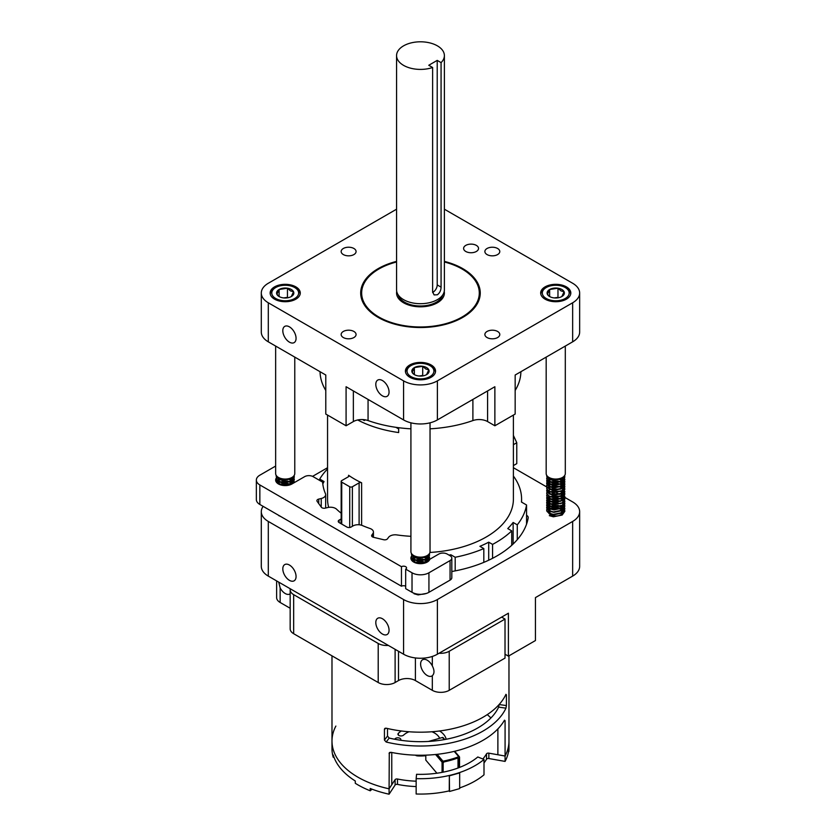 <?xml version="1.0" encoding="UTF-8"?>
<svg xmlns="http://www.w3.org/2000/svg" width="836" height="836" viewBox="0 0 836 836"><rect width="100%" height="100%" fill="white"/><g stroke="black" fill="none" stroke-linecap="round" stroke-linejoin="round"><path stroke-width="1.25" d="M289.434 326.855A9.374 5.413 60 0 1 295.557 335.111A9.374 5.413 60 0 1 294.126 342.624A9.374 5.413 60 0 1 284.752 337.211A9.374 5.413 60 0 1 284.752 326.385A9.374 5.413 60 0 1 289.434 326.855M382.428 380.537A9.374 5.413 60 0 1 388.552 388.803A9.374 5.413 60 0 1 387.12 396.316A9.374 5.413 60 0 1 377.747 390.903A9.374 5.413 60 0 1 377.747 380.077A9.374 5.413 60 0 1 382.428 380.537M465.788 251.479A7.461 4.305 180 0 1 463.604 248.438A7.461 4.305 180 0 1 471.065 244.122A7.461 4.305 180 0 1 478.526 248.438A7.461 4.305 180 0 1 473.918 252.409A7.461 4.305 180 0 1 465.788 251.479M409.828 377.255A15.069 8.694 180 0 1 405.408 371.111A15.069 8.694 180 0 1 420.477 362.416A15.069 8.694 180 0 1 435.546 371.111A15.069 8.694 180 0 1 426.245 379.147A15.069 8.694 180 0 1 409.828 377.255M274.563 299.163A15.069 8.694 180 0 1 270.143 293.018A15.069 8.694 180 0 1 285.212 284.324A15.069 8.694 180 0 1 300.27 293.018A15.069 8.694 180 0 1 290.98 301.054A15.069 8.694 180 0 1 274.563 299.163M545.093 299.163A15.069 8.694 180 0 1 540.673 293.018A15.069 8.694 180 0 1 555.741 284.324A15.069 8.694 180 0 1 570.81 293.018A15.069 8.694 180 0 1 561.51 301.054A15.069 8.694 180 0 1 545.093 299.163M444.386 209.199L572.65 283.258A23.91 13.804 180 0 1 579.651 293.018A23.91 13.804 180 0 1 572.65 302.778L437.385 380.871A23.91 13.804 180 0 1 403.569 380.871L268.304 302.778A23.91 13.804 180 0 1 261.302 293.018A23.91 13.804 180 0 1 268.304 283.258L396.567 209.199M343.345 331.453A7.461 4.305 180 0 1 351.475 330.523A7.461 4.305 180 0 1 356.073 334.505A7.461 4.305 180 0 1 348.612 338.81A7.461 4.305 180 0 1 341.161 334.505A7.461 4.305 180 0 1 343.345 331.453M353.889 248.48A7.461 4.305 180 0 1 356.073 251.531A7.461 4.305 180 0 1 348.612 255.837A7.461 4.305 180 0 1 341.161 251.531A7.461 4.305 180 0 1 345.759 247.55A7.461 4.305 180 0 1 353.889 248.48M497.608 254.572A7.461 4.305 180 0 1 489.478 255.513A7.461 4.305 180 0 1 484.88 251.531A7.461 4.305 180 0 1 492.331 247.226A7.461 4.305 180 0 1 499.792 251.531A7.461 4.305 180 0 1 497.608 254.572M487.064 337.545A7.461 4.305 180 0 1 484.88 334.505A7.461 4.305 180 0 1 492.331 330.199A7.461 4.305 180 0 1 499.792 334.505A7.461 4.305 180 0 1 495.194 338.486A7.461 4.305 180 0 1 487.064 337.545M444.386 261.992A58.823 33.962 180 0 1 479.3 293.018A58.823 33.962 180 0 1 442.986 324.389A58.823 33.962 180 0 1 378.886 317.032A58.823 33.962 180 0 1 361.654 293.018A58.823 33.962 180 0 1 396.567 261.992M261.302 293.018L261.302 332.059A23.91 13.804 0 0 0 268.304 341.83L325.789 375.019L325.789 414.06L346.083 425.775L346.083 386.734L403.569 419.923A23.91 13.804 0 0 0 437.385 419.923L494.87 386.734L494.87 425.775L487.597 421.574L487.597 390.935M572.65 302.778L572.65 341.83L515.164 375.019L515.164 414.06L494.87 425.775M572.65 341.83A23.91 13.804 0 0 0 579.651 332.059L579.651 293.018M353.356 390.935L353.356 421.574A11.955 6.907 180 0 1 368.059 420.571L368.059 399.42M472.894 399.42L472.894 420.571A100.424 57.987 180 0 1 430.038 428.826M410.915 428.826A100.424 57.987 180 0 1 368.059 420.571M472.894 420.571A11.955 6.907 180 0 1 487.597 421.574M520.901 371.706A100.424 57.987 180 0 1 515.164 390.443M325.789 390.443A100.424 57.987 180 0 1 320.052 371.706M353.356 421.574L346.083 425.775M261.302 511.684L261.302 566.348A23.91 13.804 0 0 0 268.304 576.108L403.569 654.212A23.91 13.804 0 0 0 437.385 654.212L508.403 613.206L508.403 656.155L535.448 640.543L535.448 597.594L572.65 576.108A23.91 13.804 0 0 0 579.651 566.348L579.651 511.684A23.91 13.804 180 0 1 572.65 521.445L437.385 599.537A23.91 13.804 180 0 1 403.569 599.537L268.304 521.445A23.91 13.804 180 0 1 261.302 511.684A23.91 13.804 180 0 1 263.141 506.365M508.403 656.155L505.017 654.212M564.697 497.326L572.65 501.924A23.91 13.804 180 0 1 579.651 511.684M513.398 467.711L546.796 486.991M551.185 489.53L552.136 490.074M556.243 492.446L559.65 494.421M289.434 565.042A9.374 5.413 60 0 1 295.557 573.297A9.374 5.413 60 0 1 294.126 580.811A9.374 5.413 60 0 1 284.752 575.398A9.374 5.413 60 0 1 284.752 564.582A9.374 5.413 60 0 1 289.434 565.042M382.428 618.734A9.374 5.413 60 0 1 388.552 626.99A9.374 5.413 60 0 1 387.12 634.503A9.374 5.413 60 0 1 377.747 629.09A9.374 5.413 60 0 1 377.747 618.264A9.374 5.413 60 0 1 382.428 618.734M451.816 571.51A108.262 62.501 180 0 0 528.195 517.923A5.653 3.26 0 0 0 528.227 517.599A5.653 3.26 0 0 0 526.575 515.289L526.575 524.13M312.57 476.363L327.555 467.711M550.464 514.725A7.461 4.305 180 0 1 548.28 511.684A7.461 4.305 180 0 1 555.741 507.379A7.461 4.305 180 0 1 563.203 511.684A7.461 4.305 180 0 1 558.594 515.666A7.461 4.305 180 0 1 550.464 514.725M276.632 580.926L276.632 597.594A11.955 6.907 -0 0 0 280.144 602.474L280.144 587.875L278.733 582.128M290.165 593.821A9.374 5.413 60 0 1 289.893 593.988A9.374 5.413 60 0 1 280.144 587.875M290.165 608.263L280.144 602.474M388.353 645.423A11.955 6.907 180 0 1 378.206 643.469L293.666 594.657A11.955 6.907 180 0 1 290.165 589.777L290.165 628.829A11.955 6.907 -0 0 0 293.666 633.709L378.206 682.521A11.955 6.907 -0 0 0 395.115 682.521L395.115 649.321M290.165 589.777A11.955 6.907 180 0 1 290.28 588.805M432.316 675.728A9.374 5.413 60 0 1 431.93 675.99A9.374 5.413 60 0 1 422.556 670.577A9.374 5.413 60 0 1 422.556 659.761A9.374 5.413 60 0 1 432.316 665.874C434.542 670.263 434.542 673.544 432.316 675.728L432.316 690.327A11.955 6.907 -0 0 0 449.225 690.327L505.017 658.11L505.017 619.068L449.225 651.275A11.955 6.907 180 0 1 439.078 653.23M432.316 690.327L415.408 680.567L415.408 657.932M398.5 651.275L398.5 680.567A11.955 6.907 180 0 1 415.408 680.567M398.5 680.567L395.115 682.521M501.631 617.114L505.017 619.068M444.386 261.386A59.784 34.516 180 0 1 480.251 293.018A59.784 34.516 180 0 1 443.352 324.901A59.784 34.516 180 0 1 378.206 317.419A59.784 34.516 180 0 1 360.692 293.018A59.784 34.516 180 0 1 396.567 261.386M403.569 302.778A23.91 13.804 180 0 1 396.567 293.018A23.91 13.804 180 0 1 396.713 291.45A23.91 13.804 180 0 0 396.567 293.018A23.91 13.804 180 0 0 403.569 302.778A23.91 13.804 180 0 0 429.631 305.767A23.91 13.804 180 0 0 444.386 293.018A23.91 13.804 180 0 1 429.631 305.767A23.91 13.804 180 0 1 403.569 302.778M444.229 291.45A23.91 13.804 180 0 1 444.386 293.018A23.91 13.804 180 0 0 444.229 291.45M504.296 720.538L505.08 720.674L504.505 720.172L505.08 720.674L505.08 756.026L497.88 754.751L497.88 728.919M504.505 720.172A88.491 51.09 0 0 1 390.851 752.295L389.085 753.466L389.795 752.379M389.273 752.808L389.085 788.818A88.491 51.09 180 0 1 331.986 741.051A88.491 51.09 0 0 0 389.085 788.818L395.104 779.664L395.104 785.035A1.881 1.087 180 0 1 397.487 784.398L397.487 779.016A1.881 1.087 0 0 0 395.104 779.664M391.76 752.484L391.76 784.753L389.085 788.818L389.085 794.2L395.104 785.035M505.947 708.165L506.417 705.574L499.113 704.539L498.632 707.12L505.947 708.165A88.491 51.09 180 0 1 386.159 742.023L389.221 738.052L387.496 736.088L384.435 740.059L386.159 742.023M505.77 694.716L506.417 694.81L506.417 705.574M387.496 728.511L387.496 736.088M384.435 740.059L384.435 729.295L385.291 728.177M505.947 694.329A88.491 51.09 0 0 1 386.159 728.187L384.435 729.295L384.664 728.584M389.221 738.052A80.956 46.743 0 0 0 498.632 707.12M508.518 751.595L508.831 751.606A88.491 51.09 0 0 0 508.967 748.742L508.967 741.051A88.491 51.09 180 0 1 505.08 756.026A88.491 51.09 0 0 0 508.967 741.051L508.967 655.832M490.899 717.988A80.956 46.743 0 0 0 487.252 714.623M458.013 757.959L458.013 768.012M458.159 757.959L458.609 758.482L457.804 758.012A69.66 40.222 0 0 1 444.041 761.899L443.143 762.85L443.143 772.161A69.66 40.222 0 0 0 458.609 767.793A69.66 40.222 0 0 0 459.549 767.427L459.549 757.197L458.765 756.737L459.549 757.197M458.609 767.793L458.609 758.482L457.804 758.012M482.832 758.983A69.66 40.222 0 0 0 486.521 753.853L486.521 759.234A1.881 1.087 180 0 1 488.851 758.534L488.851 753.163A1.881 1.087 0 0 0 486.521 753.853M488.851 753.163L505.08 756.026L505.08 761.408L488.851 758.534M335.873 726.076A88.491 51.09 0 0 0 331.986 741.051L331.986 655.832M397.487 779.016A69.66 40.222 0 0 0 416.15 781.19M436.914 773.216L425.806 760.123L425.806 755.148M409.003 731.751A19.771 11.411 0 0 0 403.6 735.105A3.062 1.766 180 0 1 400.162 735.879A3.062 1.766 180 0 1 397.936 734.186A3.062 1.766 180 0 1 398.385 733.266A25.885 14.944 180 0 1 401.353 730.977M439.6 730.977A25.885 14.944 180 0 1 446.173 739.254M439.652 738.282A19.771 11.411 0 0 0 431.951 731.751M425.806 755.681A25.885 14.944 180 0 1 417.582 755.901A3.062 1.766 180 0 1 415.419 755.159M394.78 739.254A3.062 1.766 180 0 1 398.072 737.822A3.062 1.766 180 0 1 400.852 739.578A3.062 1.766 180 0 1 400.831 739.776A19.771 11.411 0 0 0 400.757 740.268M443.299 738.021A0.941 0.69 139.7 0 0 442.453 737.498L428.471 741.448M454.23 751.386L458.765 756.737A69.66 40.222 180 0 1 442.965 761.199L437.144 754.333M435.587 754.5L442.066 762.139L442.965 761.199M442.066 762.139L442.066 772.37A69.66 40.222 0 0 0 443.143 772.161M449.35 790.846A77.194 44.569 180 0 1 449.256 790.866L449.35 775.599L449.517 791.473L459.664 788.599L459.664 772.924L454.418 774.157A77.194 44.569 180 0 1 416.15 778.63L416.568 774.293A69.66 40.222 0 0 0 442.066 772.37M459.549 767.427A69.66 40.222 0 0 0 477.805 756.977L484.002 759.454A77.194 44.569 180 0 1 454.418 774.157L449.35 775.599M416.15 786.572A69.66 40.222 180 0 1 397.487 784.398M331.986 741.051L331.986 748.742A88.491 51.09 0 0 0 333.23 757.27L333.23 754.96A88.491 51.09 0 0 0 355.29 780.991L355.29 783.29A88.491 51.09 0 0 0 370.212 790.783L370.212 788.484A88.491 51.09 0 0 0 389.085 794.2M459.664 772.924L449.517 775.787M449.517 791.473L449.036 790.908M484.002 759.454L484.002 774.826A77.194 44.569 180 0 1 459.664 787.909M449.256 790.866A77.194 44.569 180 0 1 416.15 794.001L416.15 778.63M486.521 759.234A69.66 40.222 180 0 1 484.002 762.934M505.08 761.408A88.491 51.09 0 0 0 508.831 749.296L508.831 751.606M370.212 790.783L372.093 789.205M333.23 757.27L333.972 757.197M277.489 476.802A9.562 5.518 180 0 0 275.65 480.063A9.562 5.518 180 0 0 281.554 485.162A9.562 5.518 180 0 0 291.973 483.96L304.659 476.645A5.977 3.448 180 0 1 313.113 476.645L322.633 482.142A97.906 56.524 180 0 0 325.455 493.668A7.169 4.138 180 0 1 325.664 494.672A7.169 4.138 180 0 1 321.233 498.496L321.233 507.065M318.746 503.596L318.746 499.092L321.233 498.496M405.679 586.224A2.989 1.724 0 0 0 401.458 586.224L401.458 566.693L259.85 484.943A11.955 6.907 180 0 1 256.349 480.063A11.955 6.907 180 0 1 259.85 475.182L275.65 466.06M401.458 566.693A2.989 1.724 180 0 1 404.708 566.317A2.989 1.724 180 0 1 406.557 567.916A2.989 1.724 180 0 1 405.679 569.138L405.679 588.659L412.023 592.316A11.955 6.907 0 0 0 428.931 592.316L450.061 580.121A5.977 3.448 0 0 0 451.816 577.676L451.816 558.155A5.977 3.448 180 0 1 450.061 560.59L428.931 572.796A11.955 6.907 180 0 1 412.023 572.796L405.679 569.138M412.043 555.543A9.562 5.518 180 0 0 410.915 558.155A9.562 5.518 180 0 0 419.547 563.652A9.562 5.518 180 0 0 429.861 559.221L438.775 554.069A5.977 3.448 180 0 1 447.229 554.069L450.061 555.71A5.977 3.448 180 0 1 451.816 558.155M410.915 536.315A97.906 56.524 180 0 1 396.891 534.925A7.169 4.138 180 0 0 388.541 537.36L387.507 538.792A2.989 1.724 0 0 1 383.609 539.722L373.473 537.297A2.989 1.724 0 0 1 371.623 535.709A2.989 1.724 0 0 1 371.853 535.05L372.887 533.608L372.887 537.109M339.102 522.563L339.102 520.117A2.989 1.724 0 0 0 338.235 521.34A2.989 1.724 0 0 0 339.102 522.563L346.867 527.035A2.989 1.724 0 0 0 351.089 527.035L352.991 525.938A7.169 4.138 180 0 1 362.322 525.53A97.906 56.524 180 0 0 369.961 528.477A7.169 4.138 180 0 1 373.431 532.03A7.169 4.138 180 0 1 372.887 533.608M339.102 520.117L341.015 519.02L341.015 523.66M341.172 513.21A97.906 56.524 180 0 1 336.605 509.228A7.169 4.138 180 0 0 327.722 507.536L325.235 508.131A2.989 1.724 0 0 1 321.327 507.201L317.126 501.349A2.989 1.724 0 0 1 316.907 500.691A2.989 1.724 0 0 1 318.746 499.092M256.349 480.063L256.349 499.583A11.955 6.907 0 0 0 259.85 504.463L401.458 586.224M283.373 485.476L283.373 478.955M341.725 524.067L341.725 482.142A1.881 1.087 180 0 1 341.172 481.379A1.881 1.087 180 0 1 341.725 480.606L348.445 476.729A1.881 1.087 0 0 0 348.999 475.956A1.881 1.087 0 0 0 348.57 475.266A92.921 53.64 0 0 0 361.622 482.8A1.881 1.087 0 0 0 359.104 482.874L359.104 524.768M341.725 482.142L349.72 486.751L349.72 527.485M352.374 526.293L352.374 486.751A1.881 1.087 180 0 1 349.72 486.751M352.374 486.751L359.104 482.874M322.811 484.002A101.104 58.374 180 0 1 324.044 481.546L319.728 479.049L319.728 480.46M319.728 479.049A106.569 61.53 180 0 1 327.555 468.965M513.137 544.017L513.137 522.458L517.265 524.841A106.569 61.53 0 0 0 526.555 504.996L526.555 524.182M517.265 524.841L517.265 539.69M526.555 504.996L521.455 502.049A101.104 58.374 180 0 0 521.58 499.092L521.58 502.122M428.147 558.866L429.641 559.733M488.705 560.214L488.705 542.177L492.571 544.403A106.569 61.53 0 0 0 511.726 530.87L511.726 545.312M492.571 544.403L492.571 558.312M511.726 530.87L507.745 528.571A101.104 58.374 180 0 0 513.137 522.458M450.876 556.295L450.876 554.77L455.192 557.267L455.192 570.883M455.192 557.267A106.569 61.53 0 0 0 483.814 548.573L479.906 546.316A101.104 58.374 180 0 0 488.705 542.177M483.814 548.573L483.814 562.377M450.876 554.77A101.104 58.374 180 0 1 448.995 555.094M513.398 476.081A101.104 58.374 180 0 1 521.58 499.092M327.555 415.084L327.555 499.092A92.921 53.64 0 0 0 328.663 507.347M429.934 552.46A92.921 53.64 0 0 0 513.398 499.092L513.398 415.084M398.667 427.708L398.667 432.557A92.921 53.64 180 0 1 357.714 419.975M513.398 465.589L516.773 463.635L516.773 442.735L513.398 435.451M513.398 444.679L516.773 442.735M365.436 419.881L364.297 420.539L364.297 419.703M364.297 420.539L362.615 419.567M398.667 428.931L395.898 427.332M561.844 296.54L564.081 291.722L561.029 290.907L557.978 288.201A8.632 4.985 0 0 0 549.639 289.496A8.632 4.985 0 0 0 547.402 294.303A8.632 4.985 0 0 0 549.639 296.54A8.632 4.985 0 0 0 553.505 297.825A8.632 4.985 0 0 0 561.844 296.54L561.844 296.54A8.632 4.985 0 0 0 564.081 291.722A8.632 4.985 0 0 0 557.978 288.201L549.639 289.496L547.402 294.303L550.067 296.77M558.594 297.72L557.978 297.355L557.978 288.201M546.242 298.494A13.428 7.754 0 0 0 565.24 298.494A13.428 7.754 0 0 0 565.24 287.532A13.428 7.754 0 0 0 546.242 287.532A13.428 7.754 0 0 0 546.242 298.494M557.978 297.355L554.289 297.93M549.639 296.466L549.639 289.496M540.819 294.209A14.923 8.611 180 0 1 545.187 288.148L546.242 287.532M565.24 287.532L566.296 288.148A14.923 8.611 180 0 1 570.664 294.209M565.303 346.062L565.303 473.531A9.562 5.518 180 0 1 559.399 478.641A9.562 5.518 180 0 1 548.98 477.44A9.562 5.518 180 0 1 546.18 473.531L546.18 357.108M546.66 475.788L546.963 477.199L549.315 479.352L553.39 480.501L562.168 478.735L564.77 475.36M546.66 478.223L546.963 479.645L549.315 481.787L553.39 482.947L562.168 481.181L564.822 477.157L564.53 475.715M546.66 480.669L546.963 482.079L549.315 484.232L553.39 485.382L562.168 483.616L564.822 479.603L563.558 476.719M552.774 478.788L549.315 479.864L546.65 483.26L546.963 484.525L549.315 486.667L553.39 487.827L562.168 486.061L564.822 482.038L564.519 480.585L561.802 477.805M562.168 482.915L558.093 481.348L549.315 482.299L546.65 485.706L546.963 486.96L549.315 489.112L553.39 490.262L562.168 488.496L564.822 484.483L564.519 483.03L562.168 480.47L558.03 478.892M546.66 487.994L546.963 489.405L549.315 491.547L553.39 492.707L562.168 490.941L564.822 486.918L562.471 483.114M546.66 490.429L546.963 491.84L549.315 493.992L553.39 495.142L562.168 493.376L564.822 489.363L564.519 487.91L562.168 485.35M562.168 487.796L558.093 486.228L551.948 486.259M550.224 489.206L546.65 493.021L546.963 494.285L549.315 496.427L553.39 497.587L562.168 495.821L564.822 491.798L562.471 487.994M560.214 489.269L551.948 488.705M546.66 495.309L546.963 496.72L549.315 498.873L553.39 500.022L562.168 498.256L564.822 494.243L562.471 490.439M558.427 491.181L551.948 491.14M546.66 497.754L546.963 499.165L549.315 501.307L553.39 502.467L562.168 500.701L564.822 496.688L562.471 492.874M560.214 494.149L551.948 493.585M550.224 496.532L546.65 500.346L546.963 501.6L549.315 503.753L553.39 504.902L562.168 503.147L564.822 499.123L564.551 497.754M558.427 496.061L551.948 496.02M560.214 499.029L558.093 498.434L549.315 499.385L546.65 502.781L546.963 504.045L549.315 506.198L553.39 507.347L562.168 505.581L564.822 501.569L564.551 500.2M558.427 500.942L549.315 501.819L546.65 505.226L546.963 506.48L549.315 508.633L553.39 509.793L562.168 508.027L564.822 503.857M558.427 503.387L549.315 504.265L546.65 507.661L546.963 508.925L549.315 511.078L553.39 512.228L562.168 510.462L564.822 506.292M550.224 506.292L546.65 510.106L546.963 511.371L549.315 513.513L553.39 514.673L562.168 512.907L564.822 508.884L564.551 507.515M558.427 505.822L551.948 505.78M549.315 515.645L553.39 516.805L562.168 515.039L564.822 511.329L562.471 507.515M562.889 512.217L560.789 509.019L557.591 507.755L550.684 508.413L548.594 511.036L550.684 513.638L553.892 514.506L560.789 513.022L562.889 510.106M560.789 506.888L557.591 505.613L550.684 506.282L548.594 508.581L548.844 509.552L550.684 511.193L553.892 512.06L560.789 510.587L562.889 507.337M562.889 505.205L560.789 508.455L553.892 509.929L550.684 509.061L548.594 506.459L550.684 508.758L553.892 509.615L560.789 508.142L562.889 504.902M548.594 503.721L550.684 506.313M548.594 501.569L550.684 503.878M562.889 497.598L560.789 501.13L553.892 502.603L550.684 501.736L548.844 500.095L548.594 498.82L550.684 501.433M548.594 496.396L550.684 498.998L553.892 499.855L560.789 498.381L562.889 495.142M550.684 496.553L553.892 497.42L560.789 495.947L562.889 492.697M562.889 490.283L560.789 493.804L553.892 495.278L550.684 494.421L548.844 492.77L548.594 491.505L550.684 494.118M562.889 487.816L560.789 484.619M548.594 486.636L550.684 489.227M562.889 485.371L560.789 482.173M548.594 484.483L550.684 486.792M548.594 484.493L550.684 487.095L553.892 487.963L560.789 486.489L562.889 483.239L562.638 481.787L560.789 479.739M562.889 480.522L560.789 484.044L553.892 485.517L550.684 484.661L548.844 483.009L548.594 481.735L550.684 484.347M562.889 478.359L560.789 481.609L553.892 483.083L550.684 482.215L548.844 480.575L548.594 479.3L550.684 481.912M562.889 483.239L560.789 480.042M550.684 489.541L553.892 490.398L560.789 488.924L562.889 485.685L560.789 482.487M562.889 487.837L560.789 484.922M550.684 496.856L553.892 497.723L560.789 496.25L562.889 493M548.594 496.699L550.684 499.301L553.892 500.168L560.789 498.684L562.889 495.445M548.594 501.579L550.684 504.181M548.594 503.7L548.844 504.975L550.684 506.616M548.594 508.905L550.684 511.507L553.892 512.363L560.789 510.89L562.889 507.64M562.889 512.531L560.789 509.333L557.591 508.058L550.684 508.716L548.594 511.339L550.684 513.941L553.892 514.809L560.789 513.335L562.889 510.085M564.822 511.026L564.519 509.563L562.168 507.013M560.538 506.167L558.093 505.446L549.315 506.397L546.65 509.803L546.963 511.057L549.315 513.21L553.39 514.359L562.168 512.604L564.822 508.581L563.934 506.146M560.538 503.732L558.093 503.011L549.315 503.962L546.65 507.358L546.963 508.622L549.315 510.765L553.39 511.925L562.168 510.159L564.822 506.135L564.613 504.923M560.538 501.286L558.093 500.565L549.315 501.516L546.65 504.923L546.963 506.177L549.315 508.33L553.39 509.479L562.168 507.713L564.822 503.7L564.613 502.478M560.538 498.852L558.093 498.131L549.315 499.082L546.65 502.478L546.963 503.742L549.315 505.885L553.39 507.044L562.168 505.278L564.822 501.255L563.934 498.831M562.262 497.315L560.465 496.375M546.943 498.82L546.963 501.297L549.315 503.45L553.39 504.599L562.168 502.833L564.822 498.82L563.934 496.385M562.262 494.87L560.465 493.94M546.943 496.385L546.963 498.862L549.315 501.004L553.39 502.164L562.168 500.398L564.822 496.375L562.68 492.728M562.262 492.435L560.465 491.495M546.943 493.94L546.963 496.417L549.315 498.57L553.39 499.719L562.168 497.953L564.822 493.94L564.519 492.477L562.168 489.927M546.943 491.505L546.963 493.982L549.315 496.124L553.39 497.284L562.168 495.518L564.822 491.495L562.68 487.837M562.262 487.555L560.465 486.615M546.943 489.06L546.963 491.537L549.315 493.689L553.39 494.839L562.168 493.073L564.822 489.06L564.519 487.597L562.168 485.047L558.093 483.48L549.879 484.169M549.858 484.18L548.625 484.838M546.943 486.615L546.963 489.091L549.315 491.244L553.39 492.404L562.168 490.638L564.822 486.615L564.519 485.162L562.168 482.602L558.093 481.045L549.315 481.996L546.65 485.392L546.963 486.656L549.315 488.809L553.39 489.959L562.168 488.193L564.822 484.18L564.519 482.717L562.168 480.167L558.814 478.767M552.011 478.62L549.315 479.55L546.65 482.957L546.963 484.211L549.315 486.364L553.39 487.513L562.168 485.758L564.822 481.735L564.519 480.282L562.085 477.669M546.943 479.3L546.963 481.776L549.315 483.919L553.39 485.079L562.168 483.312L564.822 479.3L563.715 476.593M547.361 476.206L546.963 479.331L549.315 481.484L553.39 482.633L562.168 480.878L564.822 476.854L564.603 475.611M546.681 475.297L546.963 476.896L549.315 479.038L553.39 480.198L562.168 478.432L564.634 475.559M426.579 374.632L428.805 369.825L425.764 369L422.713 366.304A8.632 4.985 0 0 0 414.374 367.589A8.632 4.985 0 0 0 412.138 372.396A8.632 4.985 0 0 0 414.374 374.632A8.632 4.985 0 0 0 418.24 375.918A8.632 4.985 0 0 0 426.579 374.632L426.579 374.632A8.632 4.985 0 0 0 428.805 369.825A8.632 4.985 0 0 0 422.713 366.304L414.374 367.589L412.138 372.396L414.802 374.862M423.329 375.813L422.713 375.448L422.713 366.304M410.978 376.597A13.428 7.754 0 0 0 429.976 376.597A13.428 7.754 0 0 0 429.976 365.625A13.428 7.754 0 0 0 410.978 365.625A13.428 7.754 0 0 0 410.978 376.597M422.713 375.448L419.024 376.022M414.374 374.559L414.374 367.589M405.554 372.313A14.923 8.611 180 0 1 409.922 366.241L410.978 365.625M429.976 365.625L431.031 366.241A14.923 8.611 180 0 1 435.399 372.313M430.038 422.807L430.038 551.635A9.562 5.518 180 0 1 424.134 556.734A9.562 5.518 180 0 1 413.715 555.532A9.562 5.518 180 0 1 410.915 551.635L410.915 422.807M411.396 553.881L411.699 555.292L414.05 557.445L418.125 558.594L426.903 556.828L429.505 553.453M411.396 556.327L411.699 557.737L414.05 559.88L418.125 561.04L426.903 559.274L429.558 555.25L429.265 553.819M417.216 563.349L426.903 561.708L429.558 557.696L428.293 554.811M429.558 559.89L426.538 555.898M411.396 558.761L412.2 560.914M429.014 560.642L426.903 558.563L422.765 556.995M417.509 556.88L414.05 557.957L411.625 560.256M426.903 561.008L422.828 559.441L414.05 560.392L412.66 561.332M427.823 561.688L427.206 561.207M427.624 561.029L425.524 557.831M413.329 560.141L415.419 562.45M427.624 556.17L425.524 559.702L418.627 561.175L415.419 560.308L413.58 558.667L413.329 557.393L415.419 560.005M413.329 560.151L415.419 562.753M427.624 561.332L425.524 558.135M414.05 593.748L418.125 594.898L426.37 593.445M426.036 562.649L422.828 561.583L414.332 562.388M428.011 561.552L422.828 559.138L414.05 560.089L412.493 561.186M429.119 560.528L426.903 558.26L423.549 556.86M416.746 556.713L414.05 557.654L411.552 560.141M429.558 559.827L429.255 558.375L426.82 555.762M411.678 557.393L411.699 559.869L414.05 562.022L418.125 563.171L426.903 561.405L429.558 557.393L428.45 554.686M412.096 554.299L411.699 557.424L414.05 559.577L418.125 560.737L426.903 558.97L429.558 554.947L429.338 553.704M411.416 553.39L411.699 554.989L414.05 557.142L418.125 558.291L426.903 556.525L429.37 553.662M291.315 296.54L293.54 291.722L290.5 290.907L287.448 288.201A8.632 4.985 0 0 0 279.109 289.496A8.632 4.985 0 0 0 276.873 294.303A8.632 4.985 0 0 0 279.109 296.54A8.632 4.985 0 0 0 282.976 297.825A8.632 4.985 0 0 0 291.315 296.54L291.315 296.54A8.632 4.985 0 0 0 293.54 291.722A8.632 4.985 0 0 0 287.448 288.201L279.109 289.496L276.873 294.303L279.537 296.77M288.065 297.72L287.448 297.355L287.448 288.201M275.713 298.494A13.428 7.754 0 0 0 294.711 298.494A13.428 7.754 0 0 0 294.711 287.532A13.428 7.754 0 0 0 275.713 287.532A13.428 7.754 0 0 0 275.713 298.494M287.448 297.355L283.759 297.93M279.109 296.466L279.109 289.496M270.289 294.209A14.923 8.611 180 0 1 274.657 288.148L275.713 287.532M294.711 287.532L295.766 288.148A14.923 8.611 180 0 1 300.134 294.209M294.774 357.108L294.774 473.531A9.562 5.518 180 0 1 288.869 478.641A9.562 5.518 180 0 1 278.451 477.44A9.562 5.518 180 0 1 275.65 473.531L275.65 346.062M276.131 475.788L276.434 477.199L278.785 479.352L282.861 480.501L291.639 478.735L294.241 475.36M276.131 478.223L276.434 479.645L278.785 481.787L282.861 482.947L291.639 481.181L294.293 477.157L294 475.715M281.951 485.246L291.639 483.616L294.293 479.603L293.028 476.719M294.241 482.654L293.99 480.585L291.273 477.805M276.131 480.669L276.935 482.821M293.906 482.853L291.639 480.47L287.5 478.892M282.244 478.788L278.785 479.864L276.361 482.153M291.639 482.915L287.563 481.348L278.785 482.299L277.395 483.239M292.579 483.616L291.942 483.114M290.259 480.042L292.36 483.239L292.109 481.787L290.259 479.739M280.154 484.661L278.064 482.058L280.154 484.347M292.36 478.359L290.259 481.609L283.362 483.083L280.154 482.215L278.304 480.575L278.064 479.3L280.154 481.912M278.785 515.645L280.29 516.261M290.771 484.556L287.563 483.48L279.349 484.169M292.788 483.501L287.563 481.045L278.785 481.996L277.228 483.093M294.032 475.674L294.032 482.78L291.639 480.167L288.284 478.767M281.481 478.62L278.785 479.55L276.288 482.048M294.167 482.696L293.99 480.282L291.555 477.669M276.413 479.3L276.434 481.776L278.785 483.919L282.861 485.079L291.639 483.312L294.293 479.3L293.185 476.593M276.831 476.206L276.434 479.331L278.785 481.484L282.861 482.633L291.639 480.878L294.293 476.854L294.073 475.611M276.152 475.297L276.434 476.896L278.785 479.038L282.861 480.198L291.639 478.432L294.105 475.559M441.074 287.145C441 290.353 439.778 292.903 437.385 294.774L434.124 294.92L432.62 292.025L432.62 67.497L428.763 65.271L437.218 60.391L441.074 62.616L441.074 287.145L437.218 284.909L437.218 60.391M432.64 292.422A5.977 3.448 120 0 0 437.218 284.909M444.386 55.604L444.386 289.893A23.91 13.804 180 0 1 441.074 296.905A23.91 13.804 180 0 1 403.569 299.654A23.91 13.804 180 0 1 396.567 289.893L396.567 55.604A23.91 13.804 180 0 1 420.477 41.8A23.91 13.804 180 0 1 444.386 55.604A23.91 13.804 180 0 1 441.074 62.616M432.62 67.497A23.91 13.804 180 0 1 408.616 67.591A23.91 13.804 180 0 1 396.567 55.604M442.683 295.003A22.478 12.979 180 0 1 427.457 305.349A22.478 12.979 180 0 1 404.582 302.193A22.478 12.979 180 0 1 398.26 295.003M268.304 341.83L268.304 302.778M403.569 380.871L403.569 419.923M437.385 419.923L437.385 380.871M572.65 521.445L572.65 576.108M437.385 654.212L437.385 599.537M268.304 576.108L268.304 521.445M403.569 599.537L403.569 654.212M293.666 633.709L293.666 594.657M378.206 643.469L378.206 682.521M449.225 690.327L449.225 651.275M432.316 656.438L432.316 665.874M442.453 737.498L444.25 739.62M418.272 755.943L418.272 755.232M433.968 732.712L433.968 731.594M398.385 735.105L398.385 733.266M371.853 536.367L371.853 535.05M292.276 477.251L292.276 483.783M426.391 555.971L426.391 560.402M426.391 561.259L426.391 562.492M413.715 556.954L413.715 557.831M413.715 559.388L413.715 560.277M450.061 560.59L450.061 580.121M428.931 592.316L428.931 572.796M259.85 504.463L259.85 484.943M412.023 572.796L412.023 592.316M348.57 475.266L348.57 476.645M361.622 525.269L361.622 482.8M443.164 737.655L444.752 739.526M454.711 751.271L459.445 756.852M325.664 494.672L325.664 508.027M373.431 532.03L373.431 537.287M428.147 554.926L428.147 561.458M341.172 481.379L341.172 523.754"/></g></svg>
